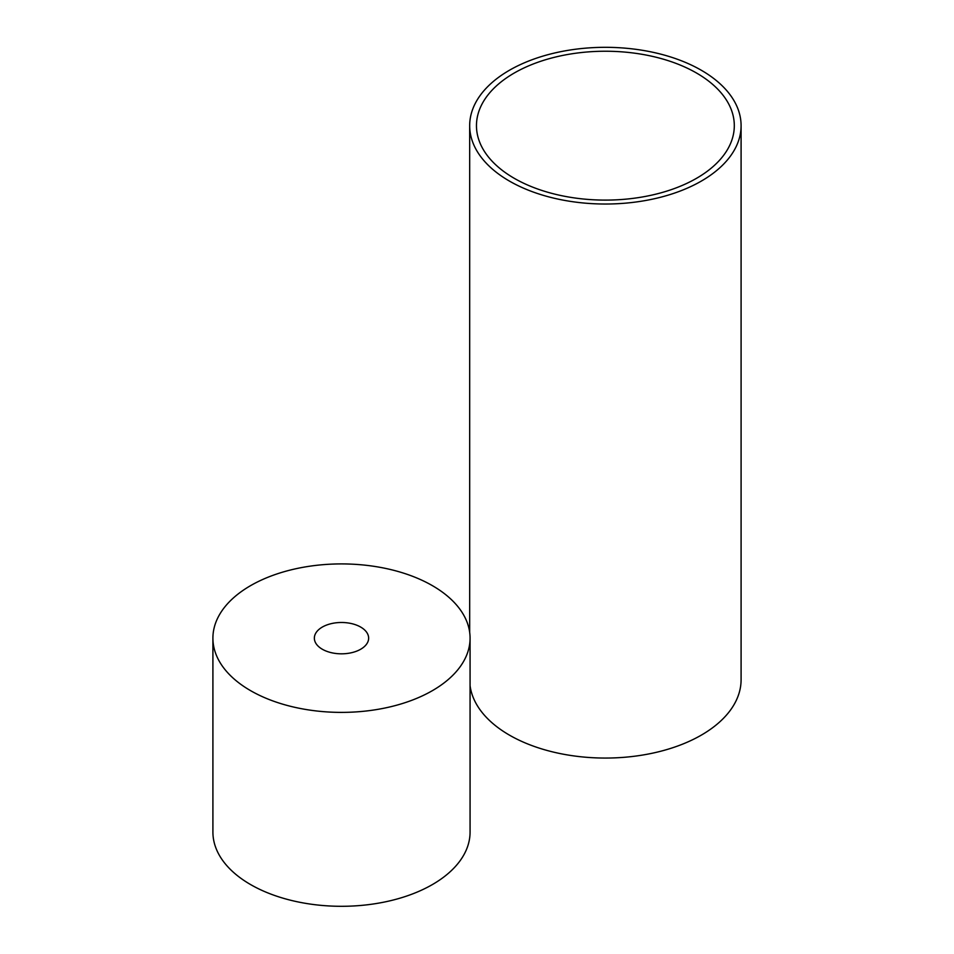 <?xml version="1.0" encoding="UTF-8"?>
<svg xmlns="http://www.w3.org/2000/svg" width="954" height="954" viewBox="0 0 954 954"><rect width="100%" height="100%" fill="white"/><g stroke="black" fill="none" stroke-linecap="round" stroke-linejoin="round"><path stroke-width="1.43" d="M696.551 73.041A128.921 74.436 180 0 1 734.306 125.678A128.921 74.436 180 0 1 605.385 200.101A128.921 74.436 180 0 1 476.463 125.678A128.921 74.436 180 0 1 556.051 56.906A128.921 74.436 180 0 1 696.551 73.041M701.345 70.274A135.706 78.347 0 0 0 553.451 53.281A135.706 78.347 0 0 0 469.678 125.678A135.706 78.347 0 0 0 605.385 204.025A135.706 78.347 0 0 0 741.091 125.678A135.706 78.347 0 0 0 701.345 70.274M470.072 685.723A135.706 78.347 0 0 0 610.596 758.001A135.706 78.347 0 0 0 741.091 679.701L741.091 125.678M360.684 627.076A27.141 15.669 180 0 1 368.638 638.154A27.141 15.669 180 0 1 341.496 653.824A27.141 15.669 180 0 1 314.355 638.154A27.141 15.669 180 0 1 331.11 623.677A27.141 15.669 180 0 1 360.684 627.076M432.412 585.661A128.587 74.233 0 0 0 292.282 569.562A128.587 74.233 0 0 0 212.909 638.154A128.587 74.233 0 0 0 341.496 712.388A128.587 74.233 0 0 0 470.072 638.154A128.587 74.233 0 0 0 432.412 585.661M212.909 638.154L212.909 832.067A128.587 74.233 0 0 0 341.496 906.3A128.587 74.233 0 0 0 470.072 832.067L470.072 638.154M469.678 632.287L469.678 125.678"/></g></svg>
